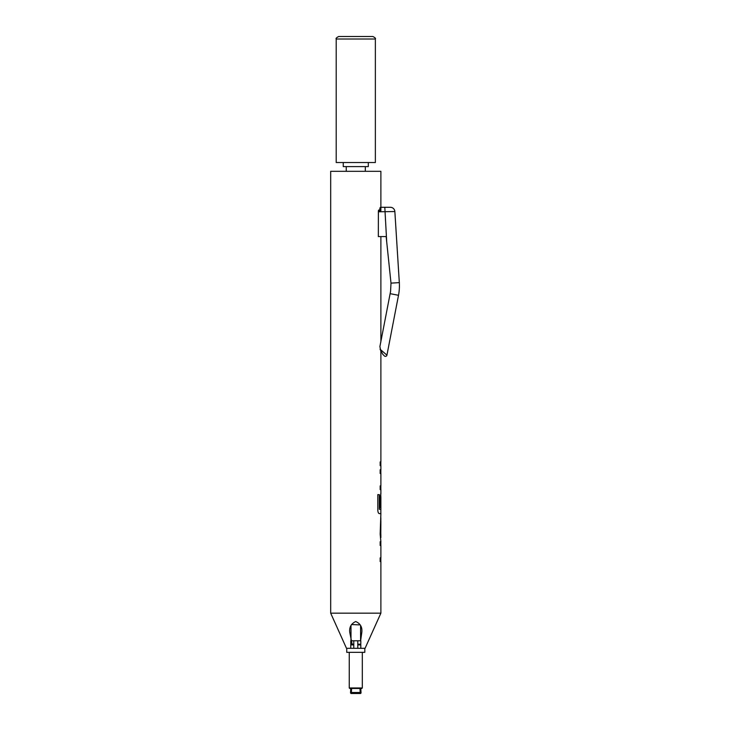 <?xml version="1.0" encoding="UTF-8"?>
<svg xmlns="http://www.w3.org/2000/svg" width="730" height="730" viewBox="0 0 730 730"><rect width="100%" height="100%" fill="white"/><g stroke="black" fill="none" stroke-linecap="round" stroke-linejoin="round"><path stroke-width="1.09" d="M357.791 644.544L360.802 644.198L360.802 640.776L357.791 640.776L357.791 644.9L360.802 644.9L360.802 648.313L365.073 648.313L380.887 613.163L380.887 561.571L380.166 561.571L380.166 557.884L380.887 557.884L380.887 545.456L380.166 545.456L380.166 541.769L380.887 541.769L380.166 534.141L380.887 513.601L379.244 513.601C378.432 513.391 377.948 512.241 377.802 510.151L377.802 494.648L379.335 494.648L379.335 509.257L380.887 509.503L380.887 497.075L380.777 507.815L380.166 507.815L380.166 497.239L380.887 493.79L380.887 489.611L380.166 489.611L380.166 485.915L380.887 485.915L380.887 473.496L380.166 473.496L380.166 469.801L380.887 469.801L380.887 465.621L380.166 465.621L380.166 461.935L380.887 461.935L380.887 351.659L379.901 346.549L390.559 291.443L390.997 283.13L386.699 241.822L384.81 207.293L390.349 207.293A4.517 4.517 0 0 1 394.857 211.527L399.319 282.61A50.206 50.206 0 0 1 398.507 295.294L386.937 355.145A1.506 1.506 0 0 1 384.391 355.93L382.839 354.388L380.075 349.259L382.839 354.388L384.391 355.93M353.776 644.544L350.765 644.9L350.765 648.313L353.776 648.313L353.776 640.776L350.765 640.776L350.765 644.198L353.776 644.198M350.765 644.9L353.776 644.9M357.791 644.198L360.802 644.198M352.125 644.198L349.761 632.381C349.15 627.28 351.13 623.666 355.711 621.531C360.383 623.539 362.418 627.161 361.806 632.381L360.62 640.776M350.783 688.481L350.537 692.496L351.121 692.496L351.331 688.481M350.537 692.496L350.537 692.998L351.121 692.496M380.877 210.742L378.386 210.742L378.834 209.975L380.877 210.742L380.877 207.293L380.029 207.776A1.004 1.004 0 0 1 380.877 207.293L384.81 207.293L380.877 207.293L380.887 171.313L330.681 171.313L330.681 613.163L380.887 613.163M350.765 648.313L346.495 648.313L330.681 613.163M364.817 648.313L364.817 652.328L346.741 652.328L346.741 648.313M362.308 652.328L362.308 687.979L349.259 687.979L349.259 652.328M349.259 687.979L349.761 688.481L361.806 688.481L362.308 687.979M368.312 162.525L368.312 166.595L343.255 166.595L343.255 162.525M338.711 36.5L372.857 36.5C375.065 37.632 375.904 38.471 375.366 39.009L336.202 39.009C335.663 38.471 336.503 37.632 338.711 36.5M336.202 39.009L336.202 162.525L375.366 162.525L375.366 39.009M380.887 236.584L380.887 341.448M380.887 521.466L380.795 533.895L380.887 521.466M380.841 533.895L380.887 537.581M386.699 241.822L386.152 236.584L378.332 236.584L378.386 210.742M378.834 209.975L379.874 209.975L379.874 208.342M390.942 282.61L390.997 283.13L399.319 282.61A50.206 50.206 0 0 1 398.507 295.294L390.13 293.67M390.349 207.293A4.517 4.517 0 0 1 394.857 211.527L378.332 211.809M380.075 349.259L386.937 355.145M350.537 692.998L351.039 693.5L351.55 693.5L351.121 692.998M351.55 693.5L360.529 693.5L361.031 692.998L360.009 693.5M360.784 688.481L361.031 692.496L360.447 692.998M360.237 688.481L360.447 692.496M351.586 688.481L351.367 692.496L360.2 692.496L359.981 688.481M351.367 692.496L351.805 693.5M359.762 693.5L360.2 692.496M351.367 692.998L360.2 692.998M351.459 624.542L359.361 624.871M360.574 625.473L360.574 640.776M350.993 640.776L350.993 625.473M357.791 640.776L353.776 640.776M353.776 648.313L360.802 648.313M357.791 644.9L357.791 648.313M380.166 461.935L380.841 461.935L380.841 465.621L380.166 465.621M380.166 469.801L380.841 469.801L380.841 473.496L380.166 473.496M380.166 489.611L380.841 489.611L380.841 485.915L380.166 485.915M380.841 509.503L380.841 513.601L379.244 513.601M380.841 497.075L380.75 493.79M380.777 497.322L380.731 507.815L380.166 507.815M379.29 509.257L379.29 494.648L377.802 494.648M380.731 533.648L380.777 521.713M380.166 541.769L380.841 541.769L380.841 545.456L380.166 545.456M380.166 561.571L380.841 561.571L380.841 557.884L380.166 557.884M346.239 166.595L346.239 171.313M365.319 166.595L365.319 171.313M361.031 692.496L361.031 692.998M380.841 517.78L380.841 521.466"/></g></svg>
